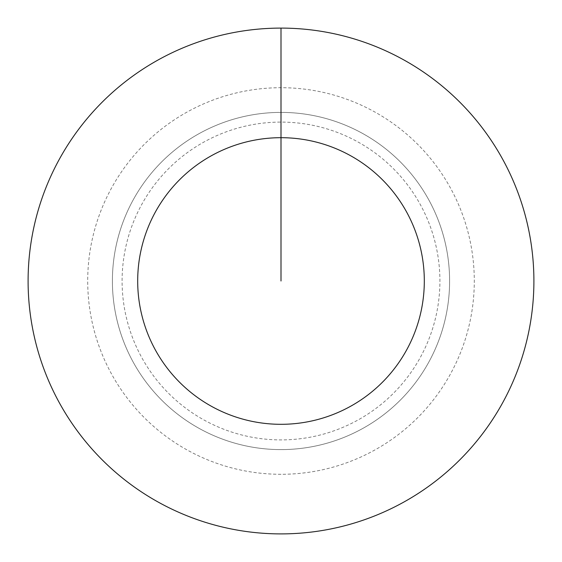 <?xml version="1.0" encoding="UTF-8"?>
<svg xmlns="http://www.w3.org/2000/svg" width="562" height="562" viewBox="0 0 562 562"><rect width="100%" height="100%" fill="white"/><g stroke="black" fill="none" stroke-linecap="round" stroke-linejoin="round"><path stroke-width="0.42" stroke-dasharray="2.81 2.11" d="M281 112.4A168.6 168.6 0 0 1 449.6 281A168.6 168.6 0 0 1 281 449.6A168.6 168.6 0 0 1 112.4 281A168.6 168.6 0 0 1 281 112.4A168.6 168.6 0 0 1 449.6 281A168.6 168.6 0 0 1 281 449.6A168.6 168.6 0 0 1 112.4 281A168.6 168.6 0 0 1 281 112.4A168.6 168.6 0 0 1 449.6 281A168.6 168.6 0 0 1 281 449.6A168.6 168.6 0 0 1 112.4 281A168.6 168.6 0 0 1 281 112.4A168.6 168.6 0 0 1 449.6 281A168.6 168.6 0 0 1 281 449.6A168.6 168.6 0 0 1 112.4 281A168.6 168.6 0 0 1 281 112.4L281 122.095A158.905 158.905 0 0 1 439.906 281A158.905 158.905 0 0 1 281 439.906A158.905 158.905 0 0 1 122.095 281A158.905 158.905 0 0 1 281 122.095L281 28.1A252.9 252.9 0 0 1 533.9 281A252.9 252.9 0 0 1 281 533.9A252.9 252.9 0 0 1 28.1 281A252.9 252.9 0 0 1 281 28.1L281 112.4A168.6 168.6 0 0 1 449.6 281A168.6 168.6 0 0 1 281 449.6M281 474.293A193.293 193.293 0 0 1 87.707 281A193.293 193.293 0 0 1 281 87.707A193.293 193.293 0 0 1 474.293 281A193.293 193.293 0 0 1 281 474.293"/><path stroke-width="0.84" d="M281 281L281 137.69A143.31 143.31 0 0 1 424.31 281A143.31 143.31 0 0 1 281 424.31A143.31 143.31 0 0 1 137.69 281A143.31 143.31 0 0 1 281 137.69L281 28.1A252.9 252.9 0 0 1 533.9 281A252.9 252.9 0 0 1 281 533.9A252.9 252.9 0 0 1 28.1 281A252.9 252.9 0 0 1 281 28.1"/></g></svg>

